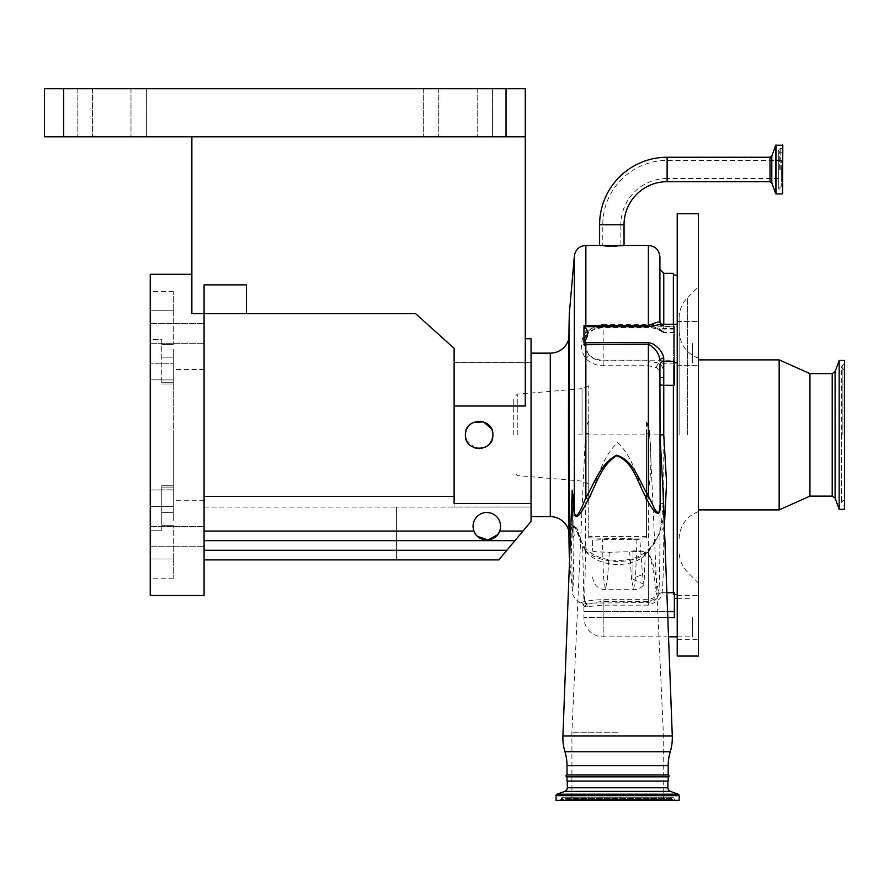 <?xml version="1.0" encoding="UTF-8"?>
<svg xmlns="http://www.w3.org/2000/svg" width="889" height="889" viewBox="0 0 889 889"><rect width="100%" height="100%" fill="white"/><g stroke="black" fill="none" stroke-linecap="round" stroke-linejoin="round"><path stroke-width="0.67" stroke-dasharray="4.45 3.33" d="M781.298 178.5L781.298 160.431L781.298 178.5L667.128 178.5L667.128 160.431L667.128 178.5A46.261 46.261 0 0 0 620.866 224.761L602.786 224.761L620.866 224.761L620.866 245.786M781.298 160.431L667.128 160.431A64.33 64.33 0 0 0 602.786 224.761L602.786 245.786M514.909 540.668L204.081 540.668L204.081 531.044L204.081 540.668L514.909 540.668L204.081 540.668L204.081 559.903L498.773 559.903L531.044 521.432L498.773 559.903L396.416 559.903L396.416 507.008L396.416 559.903L498.773 559.903L531.044 521.432L531.044 362.69L531.044 507.008L396.416 507.074L531.044 507.008L531.044 362.756L454.112 362.756L454.112 507.008L454.112 362.756M531.044 362.756L531.044 521.432L531.044 353.144L531.044 516.62L531.044 507.008L454.112 507.008M568.882 530.955A19.236 19.236 0 0 1 569.516 535.856L569.516 333.908L569.516 535.856M568.882 338.809A19.236 19.236 0 0 0 569.516 333.908M569.438 557.436L569.438 312.328M574.361 255.965L573.794 553.669L573.149 585.951L572.383 591.207L571.027 523.977L575.205 527.11A3.845 1.789 -68.4 0 1 575.972 528.877L571.027 523.977L572.949 534.978L572.138 491.939M572.849 537.489L572.205 490.172L572.849 537.489L577.105 530.833A3.845 1.656 -13.6 0 0 577.239 530.689A3.845 1.656 -13.6 0 0 577.528 529.777L577.528 529.777A3.845 1.656 -13.6 0 0 575.972 528.877L582.695 547.946A3.845 2.134 137.1 0 1 585.518 547.913A3.845 2.134 137.1 0 1 585.306 550.68C596.908 566.56 629.201 569.416 644.914 555.503A3.845 1.978 -124.4 0 1 644.847 555.358A3.845 1.945 53.3 0 0 644.914 555.503C660.683 539.156 666.706 517.52 663.005 490.606L663.227 502.218L661.194 525.332C659.305 536.556 653.893 545.513 644.936 552.191A3.845 1.978 -124.4 0 1 644.936 552.18A3.845 1.978 -124.4 0 1 647.114 552.558L648.37 552.558C657.927 571.471 656.138 586.807 659.171 592.741A3.845 3.756 -15 0 0 656.471 593.863C654.171 587.418 655.626 572.272 648.37 552.669L647.114 552.669A3.845 1.945 53.3 0 0 644.814 552.28L644.814 552.28A3.845 1.945 53.3 0 0 644.847 555.358A3.845 1.978 -124.4 0 1 644.936 552.191A3.845 3.845 0 0 0 644.814 552.28C631.868 564.437 597.452 562.959 585.518 547.913C583.095 545.979 580.428 539.934 577.528 529.777A3.845 3.845 0 0 0 575.205 527.11A3.845 1.789 -68.4 0 0 573.794 527.533L572.305 529.344M585.306 550.68L577.105 530.833A3.845 2.811 -138.6 0 0 577.072 530.689A3.845 2.811 -138.6 0 0 573.794 527.533L571.894 526.644M615.833 245.442L624.045 245.786L611.832 246.931L599.619 245.786L607.832 245.442M692.609 343.521L692.609 362.756L692.609 343.521M674.34 361.467L674.34 326.874L603.175 326.874A19.236 16.658 180 0 0 594.819 328.519L603.175 326.963L648.37 326.963L660.438 329.897L663.761 332.164A3.845 3.778 180 0 1 659.916 328.374L648.37 325.852L603.175 325.852L593.152 327.697L585.862 332.219L582.762 338.031C580.384 345.399 581.417 352.244 585.862 358.578C590.518 363.201 596.286 365.579 603.175 365.712L648.37 365.712L656.471 367.535C659.216 369.635 660.36 373.069 659.916 377.825L659.916 505.063C660.06 553.047 659.649 582.962 658.693 594.808C659.149 597.752 655.715 600.353 648.37 602.586L584.173 603.131L581.084 602.542L583.884 601.664C588.385 600.564 594.819 599.897 603.175 599.653L648.37 599.653C654.248 598.097 656.938 596.163 656.471 593.863M668.539 636.835L603.175 636.835L603.175 617.599L603.175 636.835A19.236 19.236 0 0 1 583.94 617.599L583.94 606.22L583.94 611.532L674.34 611.532L674.34 617.599L674.34 598.364L674.34 617.599L583.94 617.599L603.175 617.599L603.175 611.532L667.583 611.532M666.872 592.741L659.171 592.741C659.682 596.075 656.082 598.964 648.37 601.397L603.175 601.397C596.052 602.031 590.696 603.231 587.096 604.976L583.94 606.22L587.34 606.587L603.175 605.142L648.37 605.142C658.027 601.575 662.616 597.441 662.138 592.741C663.405 580.439 663.95 550.669 663.761 503.43L663.761 377.314C664.25 370.68 662.716 365.979 659.171 363.212L648.37 360.967L603.175 360.967C597.397 360.845 592.585 358.789 588.74 354.822L583.94 343.843L585.306 337.364A19.236 16.658 180 0 0 583.94 343.521A19.236 16.658 180 0 0 603.175 360.178L674.34 360.178L674.34 362.756L674.34 326.496L674.34 385.315M674.34 360.178L674.34 385.726L673.373 385.726L673.373 594.874L673.373 274.89L673.373 596.441L673.373 592.741L674.34 592.741L674.34 596.441L673.373 596.441M677.218 656.06L677.218 213.704M692.609 617.599L692.609 636.835L692.609 617.599M698.376 362.679L698.376 321.407L698.376 362.679M677.218 362.679L677.218 321.407L677.218 362.679M698.376 617.599L698.376 595.486L698.376 617.599M677.218 617.599L677.218 595.486L677.218 617.599M698.376 656.06L698.376 213.704M567.304 781.075L667.895 781.075L567.304 781.075M782.809 145.285L782.809 193.646M679.14 434.888L679.14 317.973L679.14 434.888M779.153 509.897L779.153 359.878M675.784 800.311L559.414 800.311A1.534 1.534 0 0 0 560.826 799.378L674.373 799.378L560.826 799.378L561.137 798.644L674.062 798.644L674.373 799.378A1.534 1.534 0 0 0 675.784 800.311L559.414 800.311M781.298 169.466L781.298 186.257L781.298 169.466M809.935 496.14L809.935 373.624M668.084 800.311A1.534 1.534 0 0 0 669.495 799.378L565.704 799.378L669.495 799.378L669.806 798.644A2.311 2.311 0 0 1 674.062 798.644L561.137 798.644A2.311 2.311 0 0 1 565.393 798.644L669.806 798.644L565.393 798.644L565.704 799.378A1.534 1.534 0 0 0 567.115 800.311L668.084 800.311L567.115 800.311M839.16 509.319L839.16 360.456M611.832 246.553C600.164 245.953 600.164 245.586 611.832 245.453C623.5 245.586 623.5 245.953 611.832 246.553C600.164 245.953 600.164 245.586 611.832 245.453C623.5 245.586 623.5 245.953 611.832 246.553M844.55 509.319L844.55 360.456M617.599 800.311L571.916 800.311L617.599 800.311M617.599 732.225L571.916 732.225L617.599 732.225M588.751 433.421L588.751 500.474C596.797 481.727 601.464 457.791 617.599 442.611C633.657 457.635 638.458 481.849 646.447 500.474L646.447 536.434L588.751 536.434L588.751 537.834L588.751 433.421L585.484 433.421L588.751 433.421L588.751 420.708L588.751 433.421M646.447 536.434L646.447 537.834L617.599 538.656L588.751 537.834M646.447 421.919L646.447 500.163C651.037 480.271 652.07 458.513 649.559 434.888L649.703 433.421L646.447 433.421L646.447 420.708L649.492 433.421M204.081 531.044L204.081 496.429L204.081 531.044L473.937 531.044A13.735 13.735 0 0 1 473.07 526.244A13.735 13.735 0 0 0 486.816 539.979A13.735 13.735 0 0 0 500.551 526.244A13.735 13.735 0 0 1 499.685 531.044A13.735 13.735 0 0 0 486.816 512.497A13.735 13.735 0 0 0 473.07 526.244A13.735 13.735 0 0 1 486.816 512.497A13.735 13.735 0 0 1 500.551 526.244A13.735 13.735 0 0 0 486.816 512.497A13.735 13.735 0 0 0 473.937 531.044L474.87 533.033M465.458 433.443L465.38 434.888C464.525 417.163 493.706 417.152 492.862 434.888L491.439 428.798M473.17 422.497L471.492 423.453M469.314 425.264L466.003 430.809M531.044 503.563L454.112 503.563L454.112 362.69L454.112 434.888L454.112 406.029L525.277 406.029L525.277 88.689L506.041 88.689L506.041 136.773L525.277 136.773L191.868 136.773L525.277 136.773M491.206 441.411L492.862 434.888C493.717 452.59 464.547 452.634 465.38 434.888C464.525 417.163 493.706 417.152 492.862 434.888C493.717 452.579 464.547 452.634 465.38 434.888L465.68 437.755M531.044 507.008L531.044 338.72M204.081 333.431L204.081 323.518L204.081 333.431M150.23 333.431L150.23 323.518L150.23 333.431M204.081 536.334L204.081 546.257L204.081 536.334M150.23 536.334L150.23 546.257L150.23 536.334M173.311 434.888L173.311 506.53L150.23 506.53L150.23 339.565L161.776 339.565L161.776 383.981L161.776 339.565L150.23 339.565L150.23 291.592L150.23 379.847L161.776 379.847L150.23 379.847L150.23 363.245L150.23 506.53L150.23 489.917L161.776 489.917L161.776 487.072L161.776 530.2L161.776 485.783L161.776 530.2L161.776 489.917L150.23 489.917L150.23 506.53L173.311 506.53L173.311 363.245L150.23 363.245L173.311 363.245L173.311 434.888M204.081 595.486L204.081 313.717L246.397 313.717L246.397 284.869L246.397 313.717L246.397 284.869L204.081 284.869L204.081 313.717L204.081 284.869L204.081 313.717L191.868 313.717L191.868 274.29L191.868 313.717L204.081 313.717L191.868 313.717L191.868 136.773M150.23 595.486L150.23 274.29M492.584 136.773L423.342 136.773L492.584 136.773L492.584 88.689L477.193 88.689L492.584 88.689L492.584 136.773M146.385 136.773L77.143 136.773L146.385 136.773L146.385 88.689L130.994 88.689L146.385 88.689L146.385 136.773M146.385 88.689L77.143 88.689L146.385 88.689M492.584 88.689L423.342 88.689L492.584 88.689M173.311 520.465L173.311 512.62L173.311 520.465M173.311 349.299L173.311 383.981L173.311 349.299M173.311 489.85L173.311 512.62L173.311 485.783L173.311 489.85L161.776 489.85L173.311 489.85M173.311 487.072L173.311 506.53L173.311 487.072L161.776 487.072L173.311 487.072M150.23 530.2L161.776 530.2L150.23 530.2L150.23 578.172L150.23 530.2M173.311 558.97L150.23 558.97L173.311 558.97L173.311 578.172L173.311 525.277L173.311 558.97M173.311 310.794L150.23 310.794L173.311 310.794L173.311 291.592L173.311 344.488L173.311 310.794M63.686 136.773L63.686 88.689L44.45 88.689L44.45 136.773L506.041 136.773M63.686 88.689L506.041 88.689M246.397 313.717L415.663 313.717L454.112 348.332L454.112 406.029M204.081 434.888L204.081 500.274L204.081 434.888M476.104 534.845L477.537 536.378M497.484 534.889L498.74 533.067M204.081 559.903L204.081 540.668M454.112 503.563L454.112 496.429L204.081 496.429L204.081 507.074L204.081 496.429L454.112 496.429L454.112 503.563M466.403 440.088L474.982 447.989M476.337 448.334L478.671 448.612M482.171 448.278L484.372 447.578M485.405 447.1L486.783 446.289M488.994 444.433L490.339 442.822M454.112 496.429L454.112 434.888L454.112 496.429L204.081 496.429M588.751 500.474L588.751 536.434M646.447 537.834L646.447 500.163M646.447 433.421L646.447 500.474M556.047 800.311L679.14 800.311M698.376 324.374L698.376 321.407L698.376 324.374M668.184 781.075L567.015 781.075M668.184 776.853L567.015 776.853M677.218 434.888L677.218 275.301L677.218 434.888M567.015 774.93L668.184 774.93M674.34 385.726L674.34 326.185L673.373 326.185L673.373 385.726L663.761 385.726A3.845 1.167 180 0 1 659.916 384.548M674.34 596.441L674.34 611.532M663.761 377.314L659.916 377.825L659.916 434.888L648.37 434.888L648.37 605.142M674.34 326.185L674.34 326.874M674.34 332.475L663.616 332.475L663.761 326.185L673.373 326.185L673.373 273.323M663.761 324.296L663.761 325.807A3.845 3.545 180 0 1 659.916 322.263L659.916 256.977M674.34 326.496L673.373 326.496L673.373 324.296M673.373 385.315L673.373 326.496L663.761 326.496A3.845 2.578 0 0 1 659.916 323.918M659.916 506.041L659.916 365.057M663.761 503.43A3.845 1.634 180 0 0 659.916 505.063L659.916 434.888M674.34 363.212L659.171 363.212A3.845 2.356 116.5 0 0 656.471 367.535M603.175 365.712L603.175 324.296A19.236 19.236 0 0 0 583.94 343.521L585.262 337.664A3.845 1.478 -156.5 0 1 582.762 338.031M588.74 332.364A3.845 1.567 -133.7 0 1 588.518 332.919L585.262 337.664A3.845 1.478 -156.5 0 0 585.306 337.364L588.74 332.364L594.819 328.519A3.845 0.945 -111.7 0 1 594.574 329.097A3.845 0.945 -111.7 0 1 593.152 327.697M674.34 329.897L660.438 329.897A3.845 2.623 -57.6 0 1 658.382 329.819A3.845 2.623 -57.6 0 1 657.427 327.952M663.761 325.807L661.494 324.296M664.372 526.532L647.114 552.669C629.745 566.171 596.03 563.704 582.695 547.946L583.884 601.664A3.845 3.256 77.7 0 1 587.096 604.976M587.34 606.587A3.845 3.189 -91.9 0 0 584.173 603.131C585.14 603.298 585.884 523.654 585.862 434.888L585.862 358.578A3.845 1.167 136.2 0 0 588.74 354.822M583.94 606.22L583.94 606.254A3.845 3.845 0 0 0 581.084 602.542L581.073 602.509A3.845 3.845 0 0 1 583.94 606.22L582.462 603.053C578.25 604.076 571.016 594.363 572.383 591.207L569.593 559.27M677.218 324.296L603.175 324.296L603.175 327.485L594.574 329.097L588.518 332.919A3.845 1.567 -133.7 0 1 585.862 332.219L585.862 245.442M583.94 340.276L583.94 343.165M569.516 557.97L569.516 311.795M632.99 550.78L632.99 579.128L632.99 550.78L645.414 551.313L644.003 584.34L642.525 574.75L639.824 539.545L602.331 539.512L592.596 540.379L592.596 550.791L592.596 540.379M632.99 539.845L639.824 539.545M592.596 550.791C592.063 551.558 597.63 552.036 609.309 552.247L645.414 551.313M636.969 539.512L635.557 577.072L642.525 574.75M609.309 552.247L607.509 578.895L605.42 589.707L603.475 576.817L602.331 539.512M635.557 577.072L633.624 589.707L631.635 579.85L629.734 552.247M513.742 434.888L513.742 398.028L513.742 434.888M588.751 434.888L588.751 385.77L588.751 434.888M550.28 353.144L550.28 516.62M624.045 224.761L599.619 224.761M668.184 765.696L567.015 765.696M670.25 751.75L564.948 751.75M667.128 181.678L667.128 157.253M769.996 157.253L769.996 181.678M771.808 155.986L771.808 182.945M603.175 599.653L603.175 617.599L667.806 617.599M775.73 145.207L775.73 193.724M775.964 145.04L775.964 193.891M782.564 145.04L782.564 193.891M687.597 434.888L687.597 297.571L687.597 434.888M567.304 787.765L667.895 787.765M564.771 791.377L670.428 791.377M780.209 169.466L780.209 148.496L780.209 169.466M779.32 169.466L779.32 151.297L779.32 169.466M832.215 496.14L832.215 373.624M835.104 498.162L835.104 371.602M842.894 434.888L842.894 364.857L842.894 434.888M477.193 88.689L477.193 136.773L477.193 88.689M130.994 88.689L130.994 136.773L130.994 88.689M173.311 512.62L161.776 512.62L173.311 512.62M173.311 344.488L161.776 344.488L173.311 344.488M173.311 525.277L161.776 525.277L173.311 525.277M173.311 382.692L161.776 382.692L173.311 382.692M173.311 379.914L161.776 379.914L173.311 379.914M173.311 357.145L161.776 357.145L173.311 357.145M438.733 88.689L438.733 136.773L438.733 88.689M92.534 88.689L92.534 136.773L92.534 88.689M506.841 550.28L204.081 550.28M522.976 531.044L499.685 531.044M556.047 795.633L679.14 795.633M557.07 794.188L678.129 794.188M658.693 594.808A3.845 3.756 -172.3 0 1 662.138 592.741L673.373 592.741M663.761 273.323L663.761 326.185A3.845 2.589 180 0 1 659.916 323.596M674.34 328.563L663.761 328.563A3.845 2.989 180 0 1 659.916 325.563M603.175 602.586L603.175 611.532L583.94 611.532M648.37 552.558L648.37 601.397M648.37 360.967L648.37 434.888L574.361 434.888M648.37 326.963L648.37 245.442M663.616 332.475L658.382 329.819C656.038 328.385 652.704 327.608 648.37 327.485L603.175 327.485L603.175 325.852M672.284 735.992L562.915 735.992M517.254 434.888L517.254 394.194L517.254 434.888M582.039 434.888L582.039 388.66L582.039 434.888M674.34 362.756L677.218 362.756M674.34 594.774L673.373 594.874M677.218 636.835L692.609 636.835M677.218 365.646L698.376 365.646L677.218 365.646M677.218 595.486L698.376 595.486M679.14 317.973C679.263 310.05 682.074 303.249 687.597 297.571L698.376 286.791M781.298 186.257L778.664 188.89L780.209 190.435L782.809 190.679M698.376 358.223C686.23 353.211 679.818 344.143 679.14 331.019M782.809 148.252L780.209 148.496L778.664 150.041L778.664 169.466L778.664 150.041L781.298 152.675M671.928 797.233L563.27 797.233L671.928 797.233M844.55 369.802L842.894 369.124L841.472 366.99L841.472 434.888L841.472 366.99L842.894 364.857L844.55 364.179M588.751 420.708A32.148 32.148 0 0 0 585.484 433.421L571.916 732.225L571.916 800.311M844.55 499.962L842.894 500.64L841.472 502.774L842.894 504.908L844.55 505.597M454.112 362.69L531.044 362.69M150.23 323.518L204.081 323.518L150.23 323.518M150.23 526.421L204.081 526.421L150.23 526.421M204.081 369.491L173.311 369.491M173.311 485.783L161.776 485.783L173.311 485.783M173.311 383.981L161.776 383.981L173.311 383.981M173.311 578.172L150.23 578.172M173.311 291.592L150.23 291.592M423.342 88.689L423.342 136.773L423.342 88.689M77.143 88.689L77.143 136.773L77.143 88.689M204.081 500.274L173.311 500.274M150.23 546.257L204.081 546.257L150.23 546.257M150.23 343.343L204.081 343.343L150.23 343.343M204.081 507.074L396.416 507.074M663.283 800.311L663.283 732.225L649.703 433.421A32.148 32.148 0 0 0 646.447 420.708M841.472 434.888L841.472 502.774L841.472 434.888M778.664 169.466L778.664 188.89L778.664 169.466M698.376 511.542C686.23 516.553 679.818 525.621 679.14 538.745M698.376 582.984L687.597 572.194C682.074 566.515 679.263 559.714 679.14 551.791M677.218 639.713L698.376 639.713M677.218 321.407L698.376 321.407L677.218 321.407M677.218 598.364L692.609 598.364M674.34 332.83L663.761 332.83L659.916 328.986M632.99 579.128L644.003 584.34M592.596 576.983C593.496 584.829 597.764 589.074 605.42 589.707L633.624 589.707C637.913 589.64 641.425 587.84 644.136 584.273M588.751 385.77L582.039 388.66L517.254 394.194L513.742 398.028M588.751 484.005L582.039 481.105L517.254 475.571L513.742 471.737"/><path stroke-width="1.33" d="M667.128 157.253L667.128 181.678L769.996 181.678L769.996 157.253L667.128 157.253A67.508 67.508 0 0 0 599.619 224.761L624.045 224.761L624.045 245.442M667.128 181.678A43.083 43.083 0 0 0 624.045 224.761M531.044 516.62L550.28 516.62L550.28 353.144L531.044 353.144M550.28 516.62A19.236 19.236 0 0 1 568.882 530.955M550.28 353.144A19.236 19.236 0 0 0 568.882 338.809M572.138 491.939L573.294 495.473L574.361 512.675C576.572 521.932 582.951 504.452 585.862 497.762C594.419 483.472 600.231 463.669 616.588 455.212C634.313 460.48 639.591 482.249 648.37 495.806L654.771 509.041C657.993 514.42 659.716 513.42 659.916 506.041L659.916 505.419M569.516 311.795C568.982 310.939 568.46 369.58 568.471 434.888C568.46 500.085 568.982 558.892 569.516 557.97M574.138 512.964L572.205 490.172L562.915 735.992L672.284 735.992L663.005 490.606L659.994 434.921L660.194 506.185C660.338 523.01 649.437 505.563 645.981 497.195C637.78 483.505 633.59 461.813 616.655 455.779C601.131 465.014 596.286 484.705 588.318 499.185C584.629 506.674 576.15 523.965 574.138 512.964A3.845 1.011 176.6 0 0 574.361 512.675L574.361 255.965C575.483 249.498 579.317 245.986 585.862 245.442L585.862 325.541L648.37 325.541C655.515 322.507 659.36 321.418 659.916 322.263L659.916 256.977C659.227 249.965 655.382 246.12 648.37 245.442L585.862 245.442M562.915 735.992A48.084 48.084 0 0 0 564.948 751.75L670.25 751.75A48.084 48.084 0 0 0 672.284 735.992M677.218 324.296L661.427 324.296L648.37 326.685L584.329 326.619L585.618 328.13C588.34 331.153 588.34 335.097 585.618 339.965L584.329 342.765L648.37 342.609L652.259 343.521C658.96 347.577 662.794 352.422 663.761 358.056L663.761 361.467A3.845 3.589 0 0 0 659.916 365.057L660.194 506.185M663.761 358.056A3.845 2.9 -0 0 0 659.916 360.956C659.36 353.778 655.515 348.221 648.37 344.276L583.94 344.721L584.306 343.11L583.94 344.721M564.948 751.75A48.084 48.084 0 0 1 567.015 765.696L668.184 765.696A48.084 48.084 0 0 1 670.25 751.75M668.184 776.853L668.184 781.075L567.015 781.075L567.015 776.853L668.184 776.853A0.967 0.967 0 0 0 669.139 775.886A0.967 0.967 0 0 0 668.184 774.93L567.015 774.93L567.015 765.696M668.184 774.93L668.184 765.696M667.806 617.599L674.34 617.599L674.34 592.741L673.373 592.741L673.373 385.315L674.34 385.315L674.34 361.467L663.761 361.467L663.761 385.315A3.845 1.178 0 0 1 659.916 384.137M567.015 776.853A0.967 0.967 0 0 1 566.049 775.886A0.967 0.967 0 0 1 567.015 774.93M677.218 434.888L677.218 656.06L698.376 656.06L698.376 213.704L677.218 213.704L677.218 434.888M567.304 781.075L567.304 787.765A3.845 3.845 0 0 1 564.771 791.377L557.07 794.188A1.534 1.534 0 0 0 556.047 795.633L556.047 800.311L679.14 800.311L679.14 795.633L556.047 795.633M667.895 781.075L667.895 787.765L567.304 787.765M679.14 795.633A1.534 1.534 0 0 0 678.129 794.188L670.428 791.377A3.845 3.845 0 0 1 667.895 787.765M782.564 145.04L782.564 193.891L782.809 145.285L775.73 145.207L775.73 193.724L771.808 182.945L771.808 155.986L775.73 145.207M779.153 509.897L809.935 496.14L809.935 373.624L779.153 359.878L779.153 509.897L698.376 509.897M839.16 434.888L839.16 509.319L844.55 509.319L844.55 360.456L839.16 360.456L839.16 434.888M473.07 526.244A13.735 13.735 0 0 1 486.816 512.497A13.735 13.735 0 0 1 499.685 531.044C495.695 542.812 477.915 542.812 473.937 531.044A13.735 13.735 0 0 1 473.07 526.244M491.439 428.798L483.616 421.897L473.17 422.497M471.492 423.453L469.314 425.264M466.003 430.809L465.458 433.443M492.862 434.888C493.717 417.185 464.547 417.13 465.38 434.888C464.525 452.601 493.706 452.612 492.862 434.888M525.277 338.72L531.044 338.72L531.044 503.563L454.112 503.563L454.112 406.029L525.277 406.029L525.277 136.773L44.45 136.773L44.45 88.689L63.686 88.689L63.686 136.773M191.868 136.773L191.868 313.717L204.081 313.717L204.081 595.486L150.23 595.486L150.23 274.29L191.868 274.29M506.041 136.773L506.041 88.689L63.686 88.689M506.041 88.689L525.277 88.689L525.277 136.773M246.397 313.717L204.081 313.717L204.081 284.869L246.397 284.869L246.397 313.717L415.663 313.717L454.112 348.332L454.112 406.029M474.87 533.033L476.104 534.845M477.537 536.378L487.928 539.934L497.484 534.889M498.74 533.067L499.618 531.222M531.044 503.563L531.044 521.432L498.773 559.903L204.081 559.903M514.909 540.668L204.081 540.668M454.112 496.429L204.081 496.429M465.68 437.755L466.403 440.088M474.982 447.989L476.337 448.334M478.671 448.612L482.171 448.278M484.372 447.578L485.405 447.1M486.783 446.289L488.994 444.433M490.339 442.822L491.206 441.411M522.976 531.044L499.685 531.044A13.735 13.735 0 0 1 473.937 531.044L204.081 531.044M673.373 324.296L673.373 273.323L663.761 273.323L663.761 324.296M673.373 385.315L663.761 385.315L663.761 434.777L659.994 434.921A3.845 0.7 0 0 1 659.916 434.777L663.761 434.777L666.561 482.76L664.372 526.532M584.306 326.441L583.94 329.475L583.94 326.952M585.618 328.13L583.94 329.475L583.94 340.276L585.618 339.965M583.94 342.776L583.94 340.276M588.318 499.185A3.845 1.167 25.7 0 0 585.862 497.762L585.862 342.609M645.981 497.195A3.845 1.122 154 0 1 648.37 495.806L648.37 342.609M583.94 325.285L585.862 325.541L585.862 326.685M782.564 193.891L775.964 193.891L775.964 145.04M670.428 791.377L564.771 791.377M678.129 794.188L557.07 794.188M809.935 373.624L832.215 373.624L832.215 496.14L835.104 498.162L839.16 509.319M832.215 373.624L835.104 371.602L835.104 498.162M506.841 550.28L204.081 550.28M667.583 611.532L674.34 611.532M666.872 592.741L673.373 592.741M648.37 326.685L648.37 245.442M569.438 557.436L569.593 559.27M677.218 362.756L674.34 362.756M677.218 594.474L674.34 594.774M769.996 157.253L771.808 155.986M668.539 636.835L677.218 636.835M809.935 496.14L832.215 496.14M835.104 371.602L839.16 360.456M698.376 359.878L779.153 359.878M674.34 598.364L677.218 598.364M771.808 182.945L769.996 181.678M677.218 275.301L673.373 274.89M663.761 273.323L659.916 269.478M661.427 324.296L659.916 322.263M599.619 224.761L599.619 245.442M569.438 312.328L574.361 255.965"/></g></svg>
